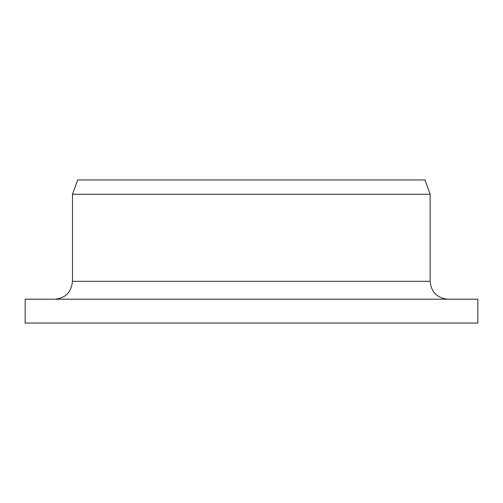 <?xml version="1.0" encoding="UTF-8"?>
<svg xmlns="http://www.w3.org/2000/svg" width="503" height="503" viewBox="0 0 503 503"><rect width="100%" height="100%" fill="white"/><g stroke="black" fill="none" stroke-linecap="round" stroke-linejoin="round"><path stroke-width="0.75" d="M25.15 323.052L25.15 299.203L477.85 299.203L477.85 323.052L25.15 323.052L25.15 299.203M54.714 299.203C65.465 298.191 71.388 292.224 72.489 281.315L72.489 194.259L77.669 179.948L424.941 179.948L430.147 194.259L72.489 194.259M72.489 281.315L430.147 281.315C431.209 292.18 437.17 298.141 448.035 299.203M430.147 281.315L430.147 194.259"/></g></svg>
